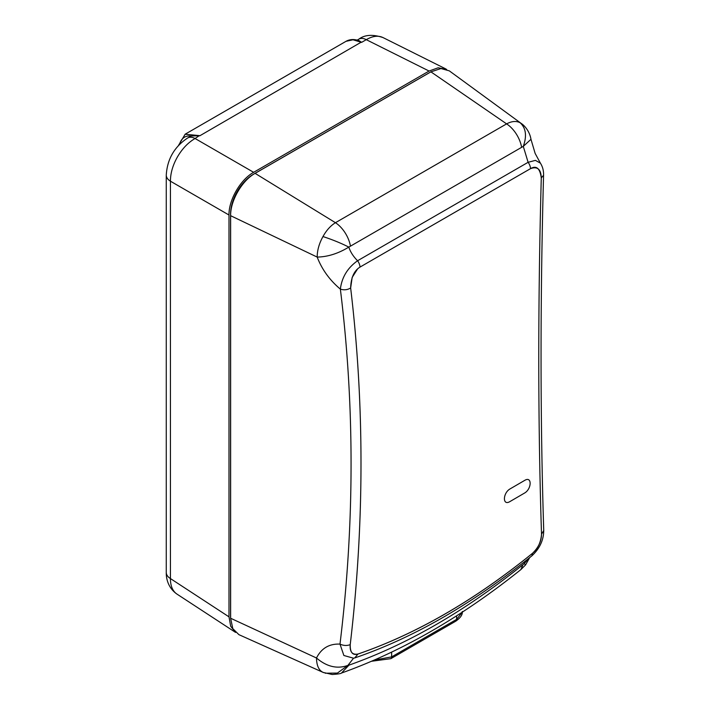 <?xml version="1.0" encoding="UTF-8"?>
<svg xmlns="http://www.w3.org/2000/svg" width="710" height="710" viewBox="0 0 710 710"><rect width="100%" height="100%" fill="white"/><g stroke="black" fill="none" stroke-linecap="round" stroke-linejoin="round"><path stroke-width="1.06" d="M357.201 40.097L358.905 39.121A15.505 8.955 60 0 1 366.271 39.671L429.071 71.035L438.114 67.796L446.634 69.385M429.071 71.035L253.639 172.317L195.081 138.512A15.505 8.955 -120 0 0 187.715 137.953A15.505 8.955 -120 0 0 187.688 137.971L191.052 136.027L199.208 135.699A2.325 1.438 -60 0 1 199.359 135.61L185.106 134.226L346.01 41.322L352.994 39.787L361.621 42.36L359.047 40.647C354.068 38.988 349.702 39.236 345.93 41.375L346.01 41.331M199.208 135.699L195.081 138.512C188.212 142.47 182.355 148.576 177.5 156.821C172.787 165.146 170.435 173.275 170.435 181.201L228.993 215.015C228.673 199.954 240.441 179.568 253.639 172.317M228.993 215.015L228.993 616.848L170.435 578.57C170.418 585.315 172.281 590.259 176.009 593.4L176.994 594.119C168.19 587.995 166.096 578.668 166.273 572.464L166.273 572.464A15.505 8.946 0 0 0 170.435 578.57L170.435 181.201M176.985 594.11L235.569 632.415L230.697 626.282L228.993 616.848M430.5 72.083A32.527 18.779 120 0 0 429.142 72.828L253.585 174.181A32.527 18.779 120 0 0 230.581 214.012L230.581 615.996A32.527 18.779 120 0 0 230.661 618.259M199.741 135.823L361.23 42.156A2.325 1.34 -63.5 0 1 361.372 42.076M361.621 42.36L366.271 39.671C372.936 35.828 378.696 35.225 383.542 37.861M341.492 673.044L348.965 665.146C407.212 644.538 465.219 611.035 523.004 564.645L520.812 569.651C461.518 617.088 401.745 651.549 341.492 673.044C341.057 673.612 337.96 674.101 332.191 674.5L323.086 672.388L238.88 634.642L232.791 628.607L230.635 618.25L230.635 215.698C230.306 200.797 242.012 180.535 255.094 173.355L430.908 71.852L506.612 123.877C511.741 121.144 516.241 120.762 520.11 122.741C525.968 128.066 527.024 135.938 523.288 146.375L530.973 139.302C529.651 131.155 524.326 125.386 521.246 123.451L520.11 122.741M255.094 173.355L335.448 222.7C330.549 225.753 326.396 230.368 322.979 236.554C319.154 243.468 317.219 250.319 317.184 257.082C321.976 269.489 329.697 280.175 340.365 289.13C354.752 405.703 354.627 524.033 339.992 644.103L343.871 655.49L353.66 658.241M430.908 71.852L440.999 68.542L449.279 70.849M230.635 215.698L317.184 257.082C327.674 256.878 338.217 253.559 348.814 247.107L523.288 146.375L528.107 162.306L357.583 260.748C353.34 256.541 350.42 251.997 348.814 247.107C341.199 243.228 332.582 239.714 322.979 236.554M530.973 139.302L535.127 153.387L540.399 163.14L535.393 160.38L528.107 162.297A7.757 4.482 -120 0 1 530.539 168.634C537.434 166.14 541.011 169.237 541.277 177.926C537.869 304.909 537.949 423.675 541.517 534.204C541.41 541.242 538.428 547.596 532.562 553.25C474.342 600.429 416.166 634.021 358.017 654.016C352.267 655.073 349.666 651.94 350.225 644.636C364.434 523.847 364.576 404.966 350.651 287.985L352.169 277.424L357.583 268.921M350.651 287.985C347.456 289.911 344.022 290.292 340.365 289.13C341.821 277.335 347.554 267.874 357.583 260.748A7.757 4.482 -120 0 1 360.014 267.084L530.539 168.634C536.432 165.226 540.008 168.332 541.277 177.953C537.869 304.927 537.949 423.666 541.517 534.186C540.834 542.44 537.852 548.794 532.562 553.25C474.351 600.474 416.166 634.066 358.017 654.016C352.648 655.623 350.048 652.499 350.225 644.653C364.443 523.856 364.585 404.966 350.651 287.976C350.971 277.672 354.095 270.705 360.023 267.084L363.032 265.354M462.245 612.18L456.61 619.386A3.878 2.236 -120 0 1 455.802 621.161L390.837 658.667A3.878 2.236 -120 0 0 391.636 656.892L374.294 660.069M523.004 564.645L524.158 563.625L525.595 564.858L520.812 569.651M525.036 561.317L524.158 563.625L529.243 557.953M348.965 665.146L347.891 665.394L353.491 658.285M325.18 673.213L337.41 673.08L347.891 665.394C337.241 669.219 326.777 666.761 316.491 658.001L230.635 618.25M350.225 644.636C346.933 645.896 343.525 645.709 339.992 644.103C329.227 643.642 321.399 648.274 316.491 658.001C316.633 665.962 319.038 670.835 323.707 672.636M527.53 170.382L530.539 168.634M509.736 501.686L524.468 493.104C531.754 489.092 532.154 475.957 524.841 480.306L510.099 488.888C502.875 492.9 502.334 505.99 509.736 501.686M179.541 144.352A28.693 15.975 61.7 0 1 191.052 136.027M170.435 181.21A15.505 8.955 180 0 1 166.264 175.104L166.264 175.104C167.24 159.146 174.385 146.766 187.715 137.953M350.376 245.704A23.252 13.428 60 0 0 335.448 222.7L506.612 123.877A23.252 13.428 -120 0 1 521.548 146.881M541.277 177.926L543.558 175.29C543.718 170.728 542.662 166.681 540.399 163.14M358.017 654.016L354.734 657.922M532.562 553.25L531.914 555.797C539.707 548.564 543.638 540.132 543.727 530.503L543.727 530.414M541.517 534.204L543.736 530.503C540.221 420.222 540.159 301.821 543.558 175.29M391.627 652.144L391.636 656.892L456.61 619.386L456.61 615.827M185.177 134.181L178.459 145.497M166.264 572.464L166.264 175.104M358.905 39.121C364.718 34.728 372.723 34.195 382.938 37.541M445.88 68.968L382.912 37.523M449.288 70.84L521.246 123.451M353.624 658.232L355.124 657.815C414.196 637.482 473.126 603.482 531.914 555.797M462.281 611.496C462.725 614.558 460.559 617.78 455.802 621.161M390.828 658.667L371.543 661.259M525.595 564.858L529.687 557.598"/></g></svg>
